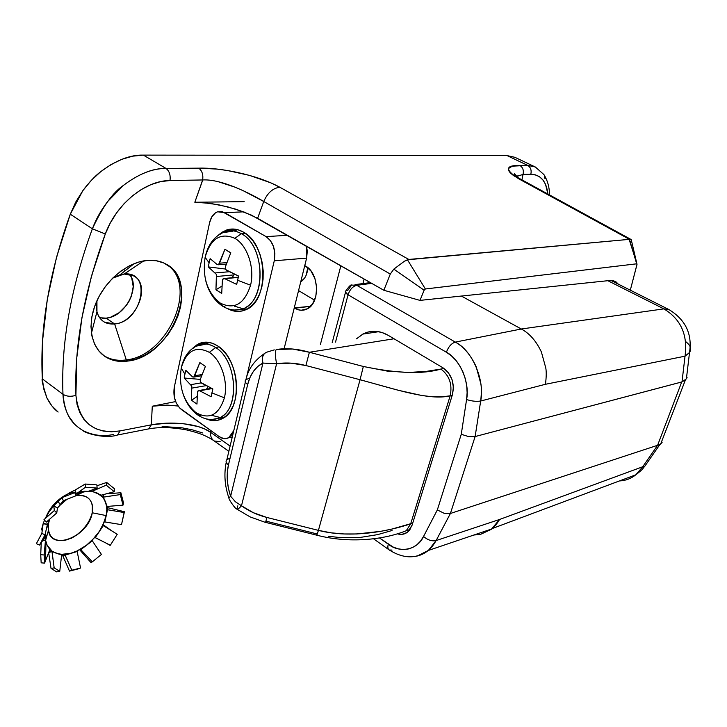<?xml version="1.0" encoding="UTF-8"?>
<svg xmlns="http://www.w3.org/2000/svg" width="727" height="727" viewBox="0 0 727 727"><rect width="100%" height="100%" fill="white"/><g stroke="black" fill="none" stroke-linecap="round" stroke-linejoin="round"><path stroke-width="1.09" d="M99.59 317.726L106.233 318.162L114.621 323.96L104.497 322.17C97.754 317.981 95.237 310.847 96.936 300.769L96.945 311.756C99.59 320.571 105.479 324.633 114.621 323.96L126.298 359.91C117.61 361.119 109.977 359.601 103.388 355.349L105.288 356.512C111.485 359.874 118.492 361.01 126.298 359.91L127.897 361.046C120.091 362.155 113.085 361.019 106.896 357.657C91.557 349.296 86.422 325.923 95.982 302.977C105.424 280.022 128.025 261.711 147.763 260.375L138.784 262.038L129.67 265.673L120.782 271.162L112.503 278.296L105.188 286.783L99.163 296.271L94.674 306.358L91.911 316.608L90.975 326.596L91.884 335.892L94.574 344.135L98.899 351.014L104.67 356.285L111.622 359.756L119.473 361.355L127.897 361.046L136.594 358.874L145.246 354.967L153.524 349.469L161.176 342.599L167.91 334.602L173.526 325.76L177.806 316.381L180.605 306.785L181.823 297.316L181.396 288.292L179.305 280.049L175.607 272.907L170.409 267.154L163.875 263.029L156.232 260.729L147.763 260.375C154.369 259.921 160.267 261.066 165.456 263.801C201.761 281.049 171.599 356.812 127.897 361.046L126.298 359.91C168.337 355.821 199.062 284.402 166.447 264.355C199.062 284.402 168.337 355.821 126.298 359.91L114.621 323.96C142.292 321.943 152.606 270.835 124.135 274.024L120.019 274.779L112.703 278.096L124.135 274.024L143.755 260.884L124.135 274.024L133.423 275.815C151.698 284.402 136.603 322.497 114.621 323.96L106.233 318.162L101.998 318.181M74.209 423.732L68.847 416.38C65.221 409.719 63.267 402.358 62.976 394.298C66.648 396.515 70.955 396.86 75.917 395.343C79.161 422.569 93.883 434.419 120.082 430.893L117.538 435L120.082 430.893L151.325 424.832L148.753 428.875L151.325 424.832C168.755 421.424 197.499 422.669 210.576 432.32C210.285 436.327 211.539 439.226 214.329 441.016C211.539 439.226 210.285 436.327 210.576 432.32L210.712 430.548L210.576 432.32L230.105 446.087L210.576 432.32L204.914 429.103L198.271 426.585L182.831 423.605L166.329 423.241L151.325 424.832L152.288 406.22L167.119 405.084L178.024 406.029L167.119 405.084L152.288 406.22L175.634 401.577L152.288 406.22L151.325 424.832L120.082 430.893L111.44 431.793L103.307 431.066L95.855 428.721L89.312 424.777L83.887 419.334L79.743 412.482L77.053 404.43L75.917 395.343L76.789 357.675L81.933 317.717L91.457 276.205L105.297 233.976L110.222 223.134L116.529 212.956L123.999 203.787L132.45 195.827L141.529 189.383L151.034 184.594L160.567 181.632L169.991 180.523L202.651 179.96L194.827 202.26L244.172 201.643L194.827 202.26L202.133 202.497L218.7 204.787L235.875 209.185L251.278 215.047L383.847 290.273L419.997 300.387L609.853 280.495L419.997 300.387L424.123 290.2L393.834 269.126L390.29 274.052L263.747 201.497L257.612 218.291L383.847 290.273L390.29 274.052L383.847 290.273L419.997 300.387L424.123 290.2L425.368 288.982L636.679 263.81L629.446 239.337L513.662 175.689L510.254 172.862L508.555 170.445L508.473 168.519L512.335 166.165L527.693 165.392L507.101 155.596L143.373 155.115L132.705 156.16L121.882 159.295L111.095 164.502L100.817 171.581L91.266 180.414L82.86 190.628L75.762 202.033L70.292 214.211L56.533 257.24L47.291 299.588L42.593 340.381L42.339 378.867L43.793 389.045L46.991 398.114L51.844 405.866L58.124 412.045C54.134 409.265 50.427 404.621 46.991 398.114C42.948 385.728 41.394 379.312 42.339 378.867L62.976 394.298C60.941 343.326 70.737 288.156 92.374 228.805L70.292 214.211C49.018 273.125 39.703 328.013 42.339 378.867L62.976 394.298C65.176 416.653 72.7 424.123 82.905 430.529M514.97 157.341L507.101 155.596L143.373 155.115L166.02 168.437L198.744 168.155L217.046 169.091L227.387 170.5L249.597 175.416L270.944 182.895L279.813 187.239L408.838 259.448L629.128 239.374L407.456 259.775L425.368 288.982L636.679 263.81L636.961 264.646L630.309 290.173L637.016 264.292L631.209 239.565L521.277 179.496L518.733 178.806L521.277 179.496C516.552 177.07 514.307 175.098 514.525 173.589L516.815 176.47L517.406 175.925M123.672 269.653L125.407 270.535M129.742 274.488L131.723 278.023L133.223 286.638L131.369 296.207L129.252 300.905L126.443 305.331L119.183 312.692L110.613 317.208L106.233 318.162C124.871 316.908 140.647 287.574 129.679 274.397M202.788 432.983L192.582 429.911L182.123 427.821L162.121 426.495M521.941 179.86L523.04 174.416L535.508 174.88L539.579 176.806L542.951 179.996L545.523 184.331L547.922 194.054C546.368 181.232 540.679 174.644 530.828 174.28C531.71 170.254 530.665 167.292 527.693 165.392C530.665 167.292 531.71 170.254 530.828 174.28L523.04 174.416L521.941 179.86M618.313 284.157L616.042 281.885L613.206 280.658L609.853 280.495L615.015 281.294L618.313 284.157M364.145 279.041L362.927 283.575L364.145 279.041M298.561 290.591L314.6 300.187L298.561 290.591M320.407 344.434L340.863 265.764L320.407 344.434M294.262 307.875L297.97 309.675L301.178 310.256L307.385 308.784L312.528 303.995L315.8 296.598L316.663 287.71L314.982 278.732L311.011 271.071L305.376 265.918C319.562 273.125 320.289 304.086 306.54 309.211C302.668 310.883 298.779 310.556 294.853 308.239L310.62 306.312L294.262 307.875M549.53 194.927C549.448 187.266 547.576 180.496 543.923 174.598L535.408 167.056L514.925 157.323L507.101 155.596L527.693 165.392L519.878 165.465C522.867 167.374 523.922 170.354 523.04 174.416C523.922 170.354 522.867 167.374 519.878 165.465C505.183 165.22 504.802 169.664 518.733 178.806L629.446 239.337L631.018 239.437M544.341 176.943L545.05 178.706M70.292 214.211L92.374 228.805C95.846 219.418 100.962 210.303 107.732 201.452L123.272 185.512C138.739 173.844 152.988 168.146 166.02 168.437L143.373 155.115C130.342 154.706 116.156 160.194 100.817 171.581C95.192 175.843 89.203 182.186 82.86 190.628L70.292 214.211M113.521 434.446C102.88 436.791 92.574 435.428 82.633 430.375L82.596 430.357M523.004 174.416L516.888 176.397M218.164 181.686L234.912 187.13L243.045 190.628L263.747 201.497L257.612 218.291L243.945 211.975L227.369 206.759L210.194 203.351L194.827 202.26L202.769 179.951M220.181 441.652L214.329 441.016L228.86 451.322M213.202 440.235C207.377 436.663 202.333 433.701 186.784 429.966C172.372 427.24 159.695 426.876 148.753 428.875L117.538 435C105.251 439.099 85.259 433.365 82.624 430.375M75.917 395.343C70.955 396.86 66.648 396.515 62.976 394.298C60.941 343.326 70.737 288.156 92.374 228.805L105.297 233.976L92.374 228.805C102.498 206.941 112.803 192.51 123.272 185.512C138.312 174.062 152.561 168.364 166.02 168.437C169.346 171.018 170.672 175.043 169.991 180.523C170.672 175.043 169.346 171.018 166.02 168.437L198.744 168.155C202.051 170.681 203.36 174.607 202.651 179.96C203.36 174.607 202.051 170.681 198.744 168.155C219.79 167.437 256.94 174.671 279.813 187.239C272.889 188.102 267.527 192.855 263.747 201.497C267.527 192.855 272.889 188.102 279.813 187.239L408.838 259.448L404.466 261.193L407.456 259.775L425.368 288.982L424.123 290.2L393.834 269.126L404.466 261.193L393.834 269.126L390.29 274.052L263.747 201.497C249.261 192.882 221.026 178.806 202.651 179.96L169.991 180.523C145.264 180.46 116.302 203.942 105.297 233.976C84.05 291.8 74.254 345.589 75.917 395.343M535.117 166.946L527.693 165.392M631.363 241.282L630.391 242.754M630.273 239.274L629.128 239.374L636.943 263.937M416.616 556.155L414.699 556.473C419.888 555.755 424.495 553.674 428.512 550.248L436.127 540.552L450.413 513.471L444.052 513.262L437.336 509.927L461.263 434.292L437.336 509.927L444.052 513.262L450.413 513.471L475.122 436.554L468.515 436.563L461.263 434.292L466.58 399.523L461.263 434.292L468.515 436.563L475.122 436.554L480.683 401.013C476.467 401.704 471.768 401.204 466.58 399.523C470.069 382.765 459.809 358.884 446.405 352.25L451.385 355.812L455.902 360.392L459.809 365.845L462.981 371.997L465.298 378.658L466.698 385.619L467.125 392.653L466.58 399.523C471.768 401.204 476.467 401.704 480.683 401.013C485.073 380.103 472.132 350.26 455.32 342.099C451.394 343.362 448.423 346.743 446.405 352.25L348.069 294.789L446.405 352.25C448.423 346.743 451.394 343.362 455.32 342.099L521.304 329.004L455.32 342.099L356.766 285.311C352.74 286.338 349.841 289.5 348.069 294.789C349.841 289.5 352.74 286.338 356.766 285.311L351.614 285.066C351.005 284.375 349.096 286.302 345.879 290.818L345.289 291.836L348.069 294.789L335.538 342.099L348.069 294.789C345.407 293.145 344.671 291.818 345.879 290.818L347.942 290.191L351.614 285.066L356.766 285.311L371.688 283.348L356.766 285.311L455.32 342.099C463.79 346.834 470.732 355.021 476.14 366.653L480.82 383.665C481.583 387.664 481.538 393.452 480.683 401.013L545.45 384.283L685.025 356.185L682.008 381.893L686.397 378.822L687.088 377.649L685.443 379.839L681.708 381.993L657.599 445.306L642.723 466.752L499.585 519.469L436.127 540.552L450.413 513.471L657.308 445.387L450.413 513.471L475.122 436.554L682.008 381.893L685.025 356.185L545.45 384.283L480.683 401.013L475.122 436.554L681.708 381.993L657.599 445.306L642.723 466.752L499.585 519.469L436.127 540.552C433.192 545.541 430.548 548.858 428.203 550.503L417.353 555.991M392.007 550.075L389.308 550.012C387.809 549.112 387.473 547.186 388.291 544.214C399.859 553.492 417.534 549.912 423.532 536.49C427.83 540.116 432.029 541.47 436.127 540.552C432.029 541.47 427.83 540.116 423.532 536.49L437.336 509.927L423.532 536.49L420.542 541.097L416.88 544.805L412.672 547.476L408.038 549.058L403.14 549.512L398.114 548.83L393.116 547.04L379.494 537.971L388.291 544.214C387.482 547.14 387.8 549.067 389.263 549.985M388.191 335.301L381.911 332.457L375.505 331.267L369.207 331.739L363.273 333.857L356.439 338.864L362.818 334.093C370.934 329.931 379.394 330.34 388.191 335.301L443.143 367.926L388.191 335.301M397.387 533.809L401.84 534.381L406.984 532.564L409.119 530.646L412.1 525.148L452.421 394.679L453.403 387.155L451.985 379.412L448.368 372.651L443.143 367.926C451.767 374.35 454.857 383.265 452.421 394.679L412.1 525.148L407.683 532.037C404.657 534.4 401.222 534.99 397.387 533.809M521.304 329.004L461.372 296.043L521.304 329.004C529.538 333.402 536.235 341.054 541.388 351.968C536.235 341.054 529.538 333.402 521.304 329.004L663.869 308.875L668.813 309.502L663.869 308.875L521.304 329.004M300.742 281.812L304.631 278.059L306.094 275.36L307.803 267.636C307.33 274.361 304.976 279.086 300.742 281.812M607.845 280.704L663.869 308.875C680.899 319.208 687.951 334.983 685.025 356.185C687.951 334.983 680.899 319.208 663.869 308.875L607.845 280.704M491.298 529.329L491.77 528.956C494.069 527.375 496.677 524.212 499.585 519.469L491.298 529.329L480.393 534.436L491.298 529.329M473.922 535.008L480.393 534.436L473.922 535.008M619.468 480.92C625.547 480.674 630.991 478.639 635.807 474.804L642.723 466.752L635.807 474.804L492.297 528.52M647.103 462.935L644.794 466.261L642.723 466.752L644.794 466.261L647.103 462.935M545.777 367.935L541.388 351.968L545.777 367.935C546.477 371.697 546.377 377.149 545.45 384.283C546.377 377.149 546.477 371.697 545.777 367.935M662.124 442.316L659.88 444.533L657.599 445.306L660.661 444.07L662.124 442.316M685.652 341.581C690.523 345.298 691.813 348.933 689.523 352.495L685.025 356.185L689.523 352.495L690.241 346.979M245.353 382.066L226.879 459.637C225.443 461.281 225.961 463.044 228.451 464.898L247.689 384.456C250.361 374.014 255.45 366.881 262.947 363.073L276.596 363.745C286.065 362.346 295.825 362.946 305.885 365.527L360.065 379.73C394.725 389.036 429.384 400.904 450.177 395.806L410.7 523.794L406.266 530.719L410.7 523.794C390.045 530.883 351.314 538.925 318.417 530.374L331.203 532.836L344.089 533.972L356.83 533.972L380.984 531.31L391.953 529.056L412.718 523.14L410.7 523.794L450.177 395.806L441.516 396.915L431.965 396.742L421.569 395.452L398.55 390.335L360.065 379.73L318.417 530.374L266.827 517.451C257.285 515.007 248.843 511.117 241.491 505.783L235.394 501.775L230.641 496.268L228.423 488.362L227.297 480.293L227.306 472.368L228.451 464.898L247.689 384.456L250.052 377.34L253.478 371.233L257.831 366.408L262.947 363.073L230.641 496.268L235.394 501.775L241.491 505.783L276.596 363.745L290.982 363.137L305.885 365.527L360.065 379.73L318.417 530.374L266.827 517.451L253.314 512.699L241.491 505.783L276.596 363.745L262.947 363.073L230.641 496.268L228.869 497.841L230.641 496.268C226.969 485.427 226.233 474.976 228.451 464.898C225.961 463.044 225.443 461.281 226.879 459.637L229.468 458.437M450.177 395.806L452.212 395.361L450.177 395.806C452.521 384.438 449.431 375.523 440.907 369.052L426.231 371.406L408.583 372.451L387.237 371.097L363.336 366.472L309.393 352.268L394.034 338.773L309.393 352.268C297.47 348.806 286.42 347.897 276.242 349.542L292.545 349.015L309.393 352.268L305.885 365.527L309.393 352.268L363.336 366.472L360.065 379.73L363.336 366.472C397.242 373.533 423.105 374.396 440.907 369.052C449.431 375.523 452.521 384.438 450.177 395.806M392.062 530.492L377.613 534.627L360.401 537.407L339.827 537.562L328.568 536.272M410.037 529.474L406.266 530.719C383.365 539.997 348.642 543.46 316.89 535.217L318.417 530.374L316.89 535.217L317.054 533.936L265.973 521.141L265.6 522.386L266.827 517.451L265.6 522.386L264.846 522.195L249.979 516.852L237.102 509.245M443.979 368.453L440.907 369.052L443.979 368.453M267.5 351.95C263.129 353.295 261.602 357.002 262.947 363.073C261.602 357.002 263.129 353.295 267.5 351.95L274.252 349.878M276.215 349.542L276.242 349.542C274.96 351.15 275.079 355.885 276.596 363.745C275.079 355.885 274.96 351.15 276.242 349.542M228.869 497.841C228.651 499.613 235.857 509.572 236.838 509.054C237.547 509.527 239.101 508.437 241.491 505.783C239.101 508.437 237.547 509.527 236.838 509.054L237.82 505.838M264.301 353.658C254.305 360.537 248.189 369.189 245.944 379.603C244.517 381.057 245.099 382.675 247.689 384.456C245.099 382.675 244.517 381.057 245.944 379.603L248.543 378.613M217.664 345.934C239.928 358.974 243.082 409.265 222.526 418.507C217.3 421.26 211.802 421.36 206.05 418.816L211.939 420.524L217.055 420.424L221.926 418.825L226.351 415.771L230.168 411.373L233.203 405.784L235.339 399.214L236.475 391.917L236.566 384.192L235.593 376.35L233.612 368.716L230.686 361.583L226.951 355.249L222.544 349.96L217.664 345.934L212.502 343.308L207.259 342.181L202.151 342.581L197.362 344.462L192.255 348.615L198.807 343.717C204.878 341.054 211.166 341.79 217.664 345.934M218.391 235.13L226.297 230.114C231.94 228.169 237.647 228.832 243.409 232.104L237.956 229.768L232.431 229.023L227.024 229.868L221.962 232.267L218.391 235.13M224.652 212.657L243.6 211.848L224.652 212.657L266.109 236.629L222.335 211.675L217.646 211.775L215.465 212.847L211.83 216.819L209.603 222.662L174.253 387.373L209.603 222.662C210.957 216.946 213.62 213.32 217.6 211.793L224.652 212.657M287.419 235.284L266.109 236.629L270.462 240.628L273.552 246.635L274.888 253.723L274.27 260.793L306.621 258.121L284.093 348.815L306.621 258.121L306.53 246.189L307.276 251.233L306.621 258.121L274.27 260.793L246.162 378.803L274.27 260.793C275.978 250.006 273.261 241.946 266.109 236.629L287.419 235.284M181.559 409.664L219.345 436.727L179.56 407.911L176.252 402.994L174.244 396.86L174.253 387.373C172.944 396.788 175.38 404.221 181.559 409.664M233.149 432.383L231.831 434.773L228.242 437.945L223.852 438.617L219.345 436.727C222.598 438.963 225.724 439.281 228.732 437.681L232.295 436.918M227.496 308.575L231.568 310.402L237.02 311.438L242.427 310.911L247.58 308.821L252.269 305.222L256.322 300.26L259.557 294.09L261.847 286.965L263.083 279.159L263.21 270.98L262.229 262.765L260.157 254.85L257.104 247.553L253.178 241.164L248.543 235.948L243.409 232.104C268.227 244.645 269.572 301.36 245.671 309.793C239.674 312.346 233.612 311.938 227.496 308.584M233.803 430.575L228.732 437.681M200.37 415.335L197.662 414.899L195.863 412.536C183.458 401.704 178.588 386.873 181.241 368.053C186.366 350.705 195.727 345.47 209.34 352.35L215.665 347.561C207.449 342.481 199.934 342.717 193.109 348.269M197.499 391.926L198.262 390.644L199.671 390.772L211.094 396.724L212.857 388.981L201.397 383.038L200.288 381.548L200.252 379.558L205.396 366.39L199.834 362.609L194.718 375.741L201.942 374.559L194.718 375.741L193.791 377.068L192.555 376.922L185.867 370.361L184.903 374.187L185.867 370.361L192.555 376.922L193.791 377.068L199.834 362.609L205.396 366.39L200.252 379.558L200.743 382.429L212.857 388.981L211.92 392.898L224.398 397.842C228.442 381.775 221.135 359.792 209.34 352.35C195.727 345.47 186.366 350.705 181.241 368.053L184.903 374.187L184.204 378.031L200.307 379.385L184.204 378.031L191.792 386.137L191.501 400.241L197.017 396.551L191.501 400.241L196.962 404.103L197.499 391.926L196.962 404.103L191.501 400.241L191.792 386.137L184.204 378.031L184.903 374.187L181.241 368.053C178.588 386.873 183.458 401.704 195.863 412.536C209.222 420.07 218.736 415.172 224.398 397.842L211.92 392.898L211.094 396.724L199.671 390.772L197.762 391.144M209.53 342.481L205.859 343.953M205.314 344.253L195.972 346.216C202.197 342.744 208.767 343.189 215.665 347.561L219.009 346.879L215.665 347.561C237.883 360.583 239.883 411.218 218.782 418.179L211.984 419.497M211.548 415.29L223.025 418.225L219.645 418.134M221.899 416.471C240.237 405.757 236.23 359.683 215.665 347.561L209.34 352.35C221.135 359.792 228.442 381.775 224.398 397.842C218.736 415.172 209.222 420.07 195.863 412.536L197.662 414.899C204.432 419.552 211.466 420.642 218.782 418.179L224.198 417.48M190.865 384.638L201.179 382.884L190.865 384.638M199.671 390.772L212.039 388.6L199.671 390.772M192.001 388.082L206.077 385.664L192.001 388.082M208.049 386.682L206.459 389.209L208.049 386.682M224.897 306.63L222.553 306.14L220.354 303.132C207.304 292.717 202.224 277.46 205.114 257.34C210.594 238.565 220.508 232.222 234.857 238.329L241.346 233.694C233.676 229.478 226.442 229.768 219.645 234.585M222.417 280.077L223.234 278.641L224.725 278.668L236.684 284.402L238.583 276.051L226.588 270.344L225.425 268.854L225.388 266.764L230.795 252.787L224.934 249.27L230.723 252.932L224.934 249.27L219.563 263.201L226.742 262.62L219.563 263.201L218.573 264.664L217.264 264.637L210.139 258.667L209.103 262.783L210.139 258.667L217.264 264.637L218.573 264.664L224.934 249.27L230.795 252.787L225.388 266.764L225.888 269.744L238.583 276.051L237.575 280.268L250.57 285.184C254.932 267.845 247.298 245.199 234.857 238.329C220.508 232.222 210.594 238.565 205.114 257.34L209.103 262.783L208.349 266.918L225.488 269.035L208.349 266.918L216.419 274.424L215.955 289.782L221.799 286.156L215.955 289.782L221.717 293.399L222.417 280.077L221.717 293.399L215.955 289.782L216.419 274.424L208.349 266.918L209.103 262.783L205.114 257.34C202.224 277.46 207.304 292.717 220.354 303.132C234.43 309.975 244.499 303.995 250.57 285.184L237.575 280.268L236.684 284.402L224.725 278.668L222.698 279.213M237.738 229.705L233.54 230.895M232.558 231.331L223.007 232.549C228.969 229.787 235.085 230.168 241.346 233.694L245.163 233.222L241.346 233.694C266.2 246.271 266.073 303.522 241.646 309.211L234.43 310.02M234.348 306.14L246.008 309.629M245.199 307.639C266.8 297.488 264.328 245.362 241.346 233.694L234.857 238.329C247.298 245.199 254.932 267.845 250.57 285.184C244.499 303.995 234.43 309.975 220.354 303.132L222.553 306.14C228.651 309.911 235.012 310.929 241.646 309.211L247.362 308.939M215.437 272.934L229.223 271.725L215.437 272.934M224.725 278.668L238.247 277.414L224.725 278.668M216.628 276.487L233.949 274.915L232.167 277.741L234.321 274.179L233.949 274.915L216.628 276.487M246.008 309.638L244.854 309.62M92.256 512.78C93.674 500.294 88.258 494.569 75.999 495.605L75.935 495.623C84.895 494.387 90.357 497.559 92.338 505.111L92.256 512.78C87.967 527.293 78.707 536.526 64.485 540.461C52.726 541.451 47.4 535.826 48.527 523.576L46.31 529.238L49.59 519.523L48.527 523.576L48.427 530.474C51.308 551.829 88.93 535.926 92.256 512.78L106.169 515.579L92.256 512.78M65.539 499.876L62.422 502.075L65.539 499.876M106.787 509.609L106.169 515.579L104.343 521.841L99.29 531.546L94.819 537.398L86.431 545.286L76.998 551.021L70.801 553.292L61.622 554.337L56.388 553.347L51.962 551.066L47.119 545.168L45.537 540.088L45.356 533.345L45.537 540.088L42.902 540.325L45.537 540.088L47.119 545.168L49.827 549.694L51.962 551.066L48.936 551.984L51.962 551.066L56.388 553.347L61.622 554.337L61.631 554.846L61.622 554.337L64.785 554.319L61.568 555.383L70.801 553.292L76.998 551.021L77.162 551.52L76.998 551.021L86.431 545.286L91.993 540.415L92.32 540.833L91.993 540.415L99.29 531.546L102.825 525.348L103.279 525.612L102.825 525.348L106.169 515.579L107.451 506.428L107.941 507.737L107.314 509.709L106.787 509.609L107.451 507.637L107.941 507.737L104.861 521.95L104.343 521.841L121.5 524.649L124.435 511.726L121.5 524.649L124.135 512.544L107.314 509.709L104.861 521.95L121.5 524.649L124.435 511.726L107.941 507.737L124.435 511.726L124.135 512.544L106.787 509.609L106.596 506.492L106.787 509.609M105.288 501.421L106.596 506.492L105.288 501.421L102.771 497.204L105.288 501.421L107.114 506.455L106.596 506.492L123.008 505.138L120.273 494.578L120.891 492.733L123.617 503.275L123.008 505.138L120.273 494.578L102.771 497.204L103.279 494.633L102.771 497.204L103.298 497.159L107.114 506.455L123.008 505.138L123.617 503.275L120.891 492.733L106.133 493.869L120.891 492.733L120.273 494.578L103.298 497.159L105.288 501.421M100.889 495.296L102.771 497.204L96.7 492.761L100.889 495.296M91.62 491.47L96.7 492.761L91.62 491.47L91.602 490.125L91.62 491.47L92.065 491.334L88.494 491.316L91.62 491.47M82.46 492.088L88.494 491.316L82.46 492.088L76.117 494.178L82.46 492.088L88.494 491.316L97.127 488.071L85.422 487.254L85.168 484.037L96.864 484.882L97.127 488.071L85.422 487.254L76.408 494.042L74.881 490.207L70.001 492.533L71.155 494.042L70.001 492.542L75.145 490.071L76.408 494.042L82.46 492.088L88.785 491.17L97.127 488.071L96.864 484.882L85.168 484.037L75.145 490.071L76.408 494.042L82.46 492.088M75.463 494.469L76.117 494.178L74.881 490.207L85.168 484.037L85.422 487.254L75.463 494.469M66.302 499.858L60.45 504.847L57.86 501.485L53.771 505.774L57.469 507.973L60.45 504.847L57.86 501.485L59.868 499.658L57.86 501.485L60.559 504.783L63.34 500.749L62.04 497.622L74.699 492.642L75.999 495.75L63.34 500.749L57.469 507.973L53.771 505.774L59.505 499.994L57.969 501.43L60.559 504.783M49.063 520.587L49.836 519.023L49.063 520.587L48.464 520.232L49.063 520.587M47.519 524.249L49.854 519.005L49.027 520.677L46.364 522.077L43.983 519.641L54.371 510.49L56.751 512.935L46.364 522.077L49.027 520.677L47.519 524.249L43.238 523.422L47.519 524.249M45.301 533.9L46.728 536.39L45.301 533.9M71.282 538.325C80.724 533.073 87.449 525.594 91.448 515.888C87.449 525.594 80.724 533.073 71.282 538.325M83.36 491.897L82.251 491.643M70.31 492.942L66.811 494.433C56.915 499.667 49.918 507.373 45.774 517.56C49.918 507.373 56.915 499.667 66.793 494.442L70.31 492.942M44.529 520.196L43.238 523.422L44.529 520.196M44.883 536.862L44.002 536.69L44.883 536.862M63.749 496.541L70.11 492.479L71.273 493.996L70.11 492.479L74.699 492.642L75.999 495.75L63.34 500.749L62.04 497.622L57.969 501.43L62.04 497.622L74.699 492.642L70.11 492.479L63.749 496.541M49.091 511.899L53.771 505.774L49.091 511.899L45.365 518.387L49.091 511.899L53.771 505.774L57.469 507.973L56.751 512.935L46.364 522.077L43.983 519.641L54.371 510.49L56.751 512.935L57.442 508.064L53.743 505.856L54.371 510.49L53.743 505.856L49.091 511.899L45.347 518.442L49.091 511.899M83.351 491.897L79.961 491.37M41.494 529.938L43.238 523.422L47.409 524.53L45.019 534.799L39.512 545.077L36.35 543.705L41.848 533.409L45.019 534.799L39.512 545.077L45.119 537.208L45.328 533.454L45.119 537.208L39.512 545.077L36.35 543.705L41.848 533.409L45.019 534.799L47.409 524.53L43.138 523.676L41.848 533.409L43.138 523.676L41.494 529.938M43.856 536.953L44.774 537.135L43.856 536.953M49.827 549.694L47.119 545.168L45.537 540.088L44.165 554.992L44.583 563.107L41.166 562.834L40.721 554.71L44.165 554.992L44.583 563.107L49.827 549.694L47.119 545.168L45.447 540.524L42.602 540.743L45.447 540.524L44.165 554.992L40.721 554.71L41.248 542.651L40.721 554.71L41.166 562.834L44.583 563.107L49.827 549.694M61.631 554.846L56.388 553.347L51.962 551.066L54.161 567.869L59.759 571.331L56.661 571.885L51.035 568.423L54.161 567.869L59.759 571.331L61.631 554.846L51.971 551.575L48.727 552.529L51.971 551.575L54.161 567.869L51.035 568.423L48.654 552.693L51.035 568.423L56.661 571.885L59.759 571.331L61.631 554.846M77.162 551.52L64.948 554.828L64.785 554.319L71.864 570.204L80.543 568.005L69.501 571.113L80.543 568.005L77.162 551.52L62.804 555.782L62.658 555.319L62.804 555.782L64.948 554.828L71.864 570.204L69.501 571.113L62.804 555.782L69.501 571.113L78.198 568.905L80.543 568.005L77.162 551.52M92.32 540.833L80.761 549.676L80.433 549.258L92.338 561.835L101.426 554.437L92.32 540.833L80.761 549.676L79.643 549.694L80.761 549.676L92.338 561.835L101.426 554.437L92.32 540.833M103.361 524.885L95.273 537.671L94.819 537.398L110.34 545.241L117.238 534.29L103.279 525.612L95.273 537.671L110.34 545.241L117.238 534.29L103.279 525.612L103.361 524.885L112.394 531.283L103.361 524.885M103.779 494.496L103.298 497.159L103.779 494.496M92.02 489.971L92.065 491.334L101.326 495.16L114.248 491.679L106.26 485.173L106.696 482.446L114.666 488.953L114.248 491.679L106.26 485.173L92.065 491.334L101.326 495.16L114.248 491.679L114.666 488.953L106.696 482.446L96.936 485.772L106.696 482.446L106.26 485.173L92.065 491.334L92.02 489.971M48.391 520.296L49.027 520.677L48.391 520.296M90.966 562.562L92.338 561.835L90.966 562.562L79.861 549.985L90.966 562.562M109.931 545.332L106.042 543.078L109.931 545.332M102.08 320.489L104.497 322.17M120.019 274.779L134.159 263.637M96.945 311.756L91.429 333.257M105.288 356.512L106.896 357.657M124.862 270.226L125.371 270.562M378.803 331.676L362.818 334.093M686.397 378.822L689.523 352.495C692.413 333.975 685.516 319.644 668.813 309.502L610.889 280.431M491.77 528.956L428.203 550.503C416.516 559.063 403.558 558.899 389.308 550.012M659.88 444.533L644.794 466.261C642.068 469.079 644.422 468.106 635.807 474.804M660.661 444.07L685.443 379.839M345.452 292.445L332.212 342.608M370.388 282.603L354.985 284.62M388.763 549.63L373.578 538.816M316.89 535.217L265.6 522.386M228.723 497.432C224.725 485.618 223.889 473.922 226.224 462.336M226.297 230.114L236.975 229.514M198.807 343.717L208.685 342.335M195.972 346.216C188.529 350.369 183.677 357.384 181.423 367.262M183.213 394.407C186.212 402.994 190.801 409.664 196.981 414.408M211.448 388.336L198.962 390.517M201.488 375.814L193.755 377.086M223.007 232.549C214.101 236.738 208.24 244.563 205.414 256.031M205.323 278.95C208.031 290.945 213.593 299.887 221.999 305.785M238.311 277.169L224.189 278.477M226.224 264.128L218.354 264.773M75.999 495.605L83.978 491.779M48.427 530.474L45.583 540.361M44.202 538.498L45.138 536.208M45.074 561.853C46.164 549.612 45.647 548.076 45.946 542.269M108.232 528.338L109.35 529.392M77.871 492.933C85.313 490.67 84.05 491.334 86.477 491.288L86.64 491.361"/></g></svg>
